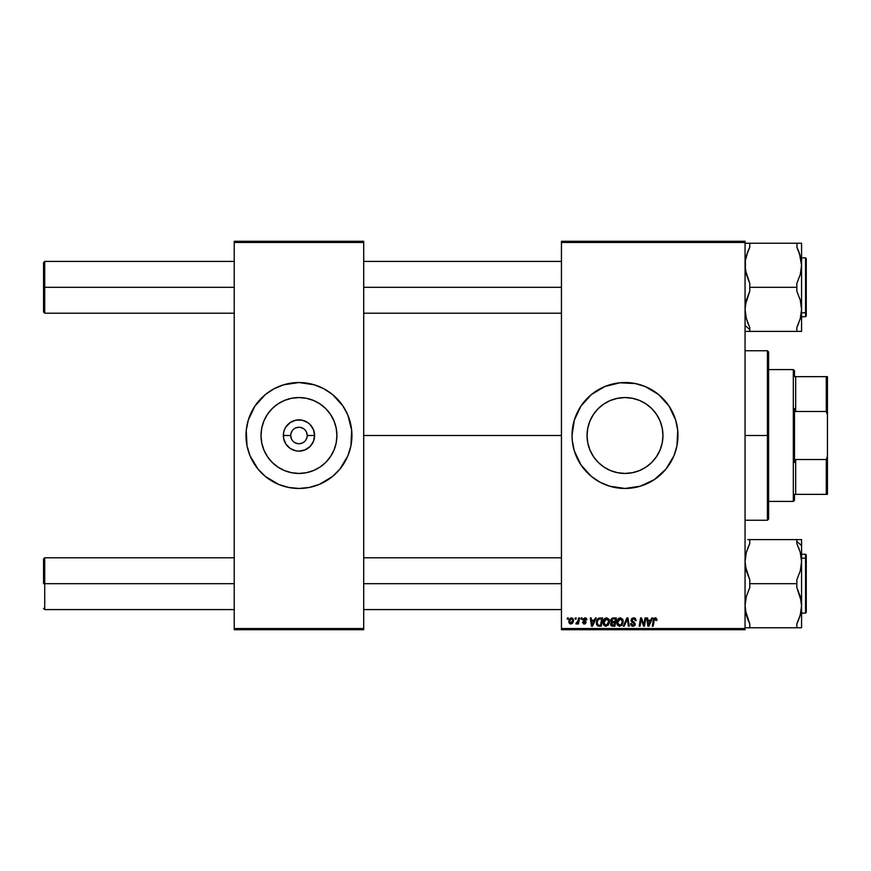 <?xml version="1.0" encoding="UTF-8"?>
<svg xmlns="http://www.w3.org/2000/svg" width="871" height="871" viewBox="0 0 871 871"><rect width="100%" height="100%" fill="white"/><g stroke="black" fill="none" stroke-linecap="round" stroke-linejoin="round"><path stroke-width="1.31" d="M290.729 435.5L283.336 435.5A15.634 15.634 0 0 1 298.96 419.866A15.634 15.634 0 0 1 314.594 435.5L313.408 441.477L310.022 446.551L304.948 449.937L298.96 451.134L295.911 450.83L290.283 448.5L285.971 444.188L283.63 438.549L283.63 432.452L284.523 429.523L285.971 426.812L290.283 422.5L295.911 420.17L302.019 420.17L307.648 422.5L310.022 424.449L313.408 429.523L314.594 435.5L307.202 435.5A8.242 8.242 0 0 0 298.96 427.258A8.242 8.242 0 0 0 290.729 435.5A8.242 8.242 0 0 0 298.96 443.742A8.242 8.242 0 0 0 307.202 435.5L314.594 435.5A15.634 15.634 0 0 1 298.96 451.134A15.634 15.634 0 0 1 283.336 435.5L290.729 435.5A8.242 8.242 0 0 1 298.96 427.258A8.242 8.242 0 0 1 307.202 435.5A8.242 8.242 0 0 1 298.96 443.742A8.242 8.242 0 0 1 290.729 435.5L291.35 438.657M336.914 435.5A37.943 37.943 0 0 1 298.96 473.443A37.943 37.943 0 0 1 261.017 435.5L261.746 428.097L263.902 420.976L267.408 414.422L272.133 408.662L277.882 403.948L284.447 400.442L291.556 398.287L298.96 397.557L306.363 398.287L313.484 400.442L320.049 403.948L325.798 408.662L330.512 414.422L334.029 420.976L336.184 428.097L336.914 435.5L336.184 442.904L334.029 450.024L330.512 456.578L325.798 462.338L320.049 467.052L313.484 470.558L306.363 472.713L298.96 473.443L291.556 472.713L284.447 470.558L277.882 467.052L272.133 462.338L267.408 456.578L263.902 450.024L261.746 442.904L261.017 435.5A37.943 37.943 0 0 1 298.96 397.557A37.943 37.943 0 0 1 336.914 435.5M332.635 476.393A52.968 52.968 0 0 0 339.897 469.11L347.899 455.773A52.968 52.968 0 0 0 351.928 435.522A52.968 52.968 0 0 1 298.96 488.468A52.968 52.968 0 0 1 246.003 435.5A52.968 52.968 0 0 0 250.021 455.751L258.023 469.099A52.968 52.968 0 0 0 265.296 476.393M250.042 455.783A52.968 52.968 0 0 0 258.012 469.088L265.361 476.448L278.698 484.439L288.628 487.444L298.96 488.468L309.303 487.444L319.232 484.439L332.57 476.448L339.908 469.099A52.968 52.968 0 0 0 347.888 455.783M265.426 476.491A52.968 52.968 0 0 0 283.576 486.181M283.608 486.192A52.968 52.968 0 0 0 288.584 487.433M288.682 487.455A52.968 52.968 0 0 0 309.249 487.455M309.347 487.433A52.968 52.968 0 0 0 314.322 486.192M314.355 486.181A52.968 52.968 0 0 0 332.504 476.491M662.951 435.5A37.943 37.943 0 0 1 624.997 473.443A37.943 37.943 0 0 1 587.054 435.5L587.783 428.097L589.939 420.976L593.445 414.422L598.17 408.662L603.919 403.948L610.484 400.442L617.593 398.287L624.997 397.557L632.4 398.287L639.521 400.442L646.086 403.948L651.835 408.662L656.549 414.422L660.066 420.976L662.221 428.097L662.951 435.5L662.221 442.904L660.066 450.024L656.549 456.578L651.835 462.338L646.086 467.052L639.521 470.558L632.4 472.713L624.997 473.443L617.593 472.713L610.484 470.558L603.919 467.052L598.17 462.338L593.445 456.578L589.939 450.024L587.783 442.904L587.054 435.5A37.943 37.943 0 0 1 624.997 397.557A37.943 37.943 0 0 1 662.951 435.5M572.04 435.554A52.968 52.968 0 0 0 572.291 440.672L574.316 450.873L580.957 464.929A52.968 52.968 0 0 0 599.967 482.175M572.291 440.715A52.968 52.968 0 0 0 574.305 450.851M574.327 450.906A52.968 52.968 0 0 0 576.047 455.729M576.09 455.816A52.968 52.968 0 0 0 580.935 464.896M600.097 482.251A52.968 52.968 0 0 0 609.58 486.17M580.957 464.929L591.398 476.448L600.032 482.207L609.624 486.181A52.968 52.968 0 0 0 614.61 487.433M614.719 487.455A52.968 52.968 0 0 0 635.297 487.455M635.384 487.444A52.968 52.968 0 0 0 640.359 486.192M609.624 486.181L624.997 488.468L640.381 486.181A52.968 52.968 0 0 0 658.552 476.491M658.661 476.393A52.968 52.968 0 0 0 662.428 472.986M662.483 472.92A52.968 52.968 0 0 0 673.914 455.827M673.958 455.707A52.968 52.968 0 0 0 677.965 435.5A52.968 52.968 0 0 1 624.997 488.468A52.968 52.968 0 0 1 572.04 435.5L572.291 440.693M363.697 435.5L561.447 435.5L363.697 435.5M561.447 629.711L745.053 629.711L745.053 628.535L561.447 628.535L561.447 242.465L745.053 242.465L745.053 628.535L745.053 241.289L561.447 241.289L745.053 241.289L745.053 242.465L561.447 242.465L561.447 241.289L561.447 628.535L745.053 628.535L745.053 629.711L561.447 629.711L561.447 628.535L561.447 629.711M581.131 617.942L580.935 619.118L581.806 619.118L581.991 617.942L581.131 617.942L581.991 617.942L581.131 617.942L580.935 619.118L581.806 619.118L581.991 617.942L581.806 619.118L580.935 619.118L581.131 617.942M575.35 617.942L575.154 619.118L576.025 619.118L576.21 617.942L575.35 617.942L576.21 617.942L575.35 617.942L575.154 619.118L576.025 619.118L576.21 617.942L576.025 619.118L575.154 619.118L575.35 617.942M606.662 617.833L604.452 618.824L603.113 621.796L603.712 625.095L605.585 626.271L608.121 625.313L609.428 622.362L608.971 619.259L606.662 617.833C604.245 618.41 603.048 620 603.07 622.613L605.911 626.282L608.361 625.04L609.482 621.393L606.662 617.833M595.405 617.942L594.392 620.185L591.463 620.185L591.191 617.942L590.331 617.942L591.453 626.184L592.498 626.184L596.33 617.942L595.405 617.942L596.33 617.942L595.405 617.942L594.392 620.185L591.463 620.185L591.191 617.942L590.331 617.942L591.453 626.184L592.498 626.184L596.33 617.942L592.498 626.184L591.453 626.184L590.331 617.942L591.191 617.942M613.032 617.942L610.832 619.553L610.723 621.023L611.692 622.166L610.56 624.18L611.181 625.748L612.836 626.184L614.937 626.184L616.33 617.942L613.032 617.942L616.33 617.942L613.032 617.942L610.658 620.5L611.692 622.166L610.56 624.18L611.692 626.042L614.937 626.184L616.33 617.942L614.937 626.184L612.836 626.184M624.213 626.184L623.288 626.184L626.891 617.942L623.288 626.184L624.213 626.184L627.305 619.118L628.383 626.184L629.243 626.184L627.991 617.942L626.891 617.942L627.991 617.942L626.891 617.942L623.288 626.184L624.213 626.184L627.305 619.118L628.383 626.184L629.243 626.184L627.991 617.942L629.243 626.184L628.383 626.184M656.995 619.651L656.005 617.942L653.86 618.562L652.27 626.184L653.141 626.184L654.546 619.107L655.623 618.867L656.059 620.511L656.952 620.217L655.308 617.833L653.294 620.141L652.27 626.184L653.141 626.184L654.132 620.348L655.253 618.791L656.059 620.511L656.919 620.402L656.059 620.511L656.124 619.608M643.854 624.921L644.997 617.942L643.854 624.921L641.481 617.942L640.577 617.942L639.183 626.184L640.054 626.184L641.198 619.183L643.56 626.184L644.464 626.184L645.868 617.942L644.997 617.942L645.868 617.942L644.997 617.942L643.854 624.921L641.481 617.942L640.577 617.942L639.183 626.184L640.054 626.184L641.198 619.183L643.56 626.184L644.464 626.184L645.868 617.942L644.464 626.184L643.56 626.184M640.381 486.181L654.426 479.54L665.945 469.099L673.936 455.773L676.952 445.832L677.714 430.307L675.689 420.127L669.037 406.071L658.607 394.552L645.269 386.561L635.329 383.556L619.814 382.794L604.735 386.561L591.398 394.552L580.957 406.071L574.316 420.127L572.04 435.5A52.968 52.968 0 0 1 624.997 382.532A52.968 52.968 0 0 1 677.965 435.5A52.968 52.968 0 0 0 677.714 430.361M651.791 617.942L650.779 620.185L647.85 620.185L647.578 617.942L646.718 617.942L647.85 626.184L648.895 626.184L652.717 617.942L651.791 617.942L652.717 617.942L651.791 617.942L650.779 620.185L647.85 620.185L647.578 617.942L646.718 617.942L647.85 626.184L648.895 626.184L652.717 617.942L648.895 626.184L647.85 626.184L646.718 617.942L647.578 617.942M633.576 617.833L631.747 618.486L630.996 620.446L631.519 621.829L634.24 623.56L634.306 624.659L632.39 625.226L631.421 623.636L630.56 623.712L631.235 625.628L632.727 626.282L634.621 625.716L635.264 623.832L632.128 620.969L631.987 619.586L633.957 618.835L635.275 620.718L636.135 620.62L635.547 618.584L633.576 617.833L630.996 620.25L634.415 624.148L632.999 625.324L631.421 623.636L630.56 623.897L632.967 626.282L635.275 624.093L631.845 620.174L633.522 618.791L635.057 619.51L635.275 620.718L636.135 620.62L633.576 617.833M620.359 617.833L618.149 618.824L616.81 621.796L617.408 625.095L619.281 626.271L621.818 625.313L623.124 622.362L622.667 619.259L620.359 617.833C617.942 618.41 616.744 620 616.766 622.613L619.608 626.282L622.057 625.04L623.179 621.393L620.359 617.833M586.575 618.617L586.912 619.858L585.671 617.953L583.004 618.846L583.091 620.424L585.301 622.34L584.408 623.288L582.416 622.221L583.624 623.941L585.366 623.788L586.161 622.33L583.788 619.107L585.138 618.617L586.052 620.076L586.912 619.858L584.866 617.833L582.841 619.564L585.214 621.981L584.408 623.288L582.416 622.221L584.365 624.039L586.161 622.33L583.701 619.499L584.822 618.584L586.041 619.804M599.03 618.083L600.195 617.942L597.963 618.66L596.657 620.729L596.515 624.3L597.898 625.988L601.24 626.184L602.634 617.942L598.878 618.138L596.319 622.809L598.137 626.075L601.24 626.184L602.634 617.942L601.24 626.184L599.194 626.184M571.496 617.833L570.015 618.421L568.97 620.283L569.057 622.852L570.374 623.995L572.356 623.462L573.39 621.513L573.27 618.933L571.496 617.833L568.828 621.535L570.821 624.039L573.532 620.217L571.496 617.833M578.649 617.942L577.615 622.33L575.883 623.821L576.94 623.886L577.854 622.689L577.636 623.93L578.507 623.93L579.52 617.942L578.649 617.942L579.52 617.942L578.649 617.942L578.213 620.337L575.883 623.821L577.854 622.689L577.636 623.93L578.507 623.93L579.52 617.942L578.507 623.93L577.636 623.93M567.435 617.942L567.239 619.118L568.11 619.118L568.295 617.942L567.435 617.942L568.295 617.942L567.435 617.942L567.239 619.118L568.11 619.118L568.295 617.942L568.11 619.118L567.239 619.118L567.435 617.942M234.234 629.711L363.697 629.711L363.697 628.535L234.234 628.535L234.234 242.465L363.697 242.465L363.697 628.535L363.697 241.289L234.234 241.289L363.697 241.289L363.697 242.465L234.234 242.465L234.234 241.289L234.234 628.535L363.697 628.535L363.697 629.711L234.234 629.711L234.234 628.535L234.234 629.711M347.899 455.773L350.915 445.832L351.677 430.307L347.899 415.227L343 406.071L332.57 394.552L323.936 388.793L314.344 384.819L298.96 382.532L283.587 384.819L273.995 388.793L265.361 394.552L254.92 406.071L248.279 420.127L246.253 430.307L247.016 445.832L250.031 455.773L248.279 450.873M677.703 430.252A52.968 52.968 0 0 0 673.958 415.293M673.914 415.173A52.968 52.968 0 0 0 662.483 398.08M662.428 398.014A52.968 52.968 0 0 0 658.661 394.607M658.552 394.509A52.968 52.968 0 0 0 640.392 384.819M640.359 384.808A52.968 52.968 0 0 0 635.384 383.556M635.297 383.545A52.968 52.968 0 0 0 614.719 383.545M614.61 383.567A52.968 52.968 0 0 0 609.667 384.797M609.58 384.83A52.968 52.968 0 0 0 600.097 388.749M599.967 388.825A52.968 52.968 0 0 0 580.979 406.038M580.935 406.104A52.968 52.968 0 0 0 576.09 415.184M578.29 410.535L576.069 415.227A52.968 52.968 0 0 0 574.327 420.094M574.305 420.149A52.968 52.968 0 0 0 572.291 430.285M572.291 430.328A52.968 52.968 0 0 0 572.04 435.446M675.689 420.127L673.936 415.227M573.053 445.832L573.401 447.465M595.579 479.54L600.032 482.207M654.426 479.54L655.286 478.952M671.715 460.465L673.936 455.773M250.021 415.249A52.968 52.968 0 0 0 246.003 435.478A52.968 52.968 0 0 1 298.96 382.532A52.968 52.968 0 0 1 351.928 435.5A52.968 52.968 0 0 0 347.91 415.249L349.652 420.127M347.888 415.217A52.968 52.968 0 0 0 332.635 394.607M332.504 394.509A52.968 52.968 0 0 0 314.355 384.819M314.322 384.808A52.968 52.968 0 0 0 309.347 383.567M309.249 383.545A52.968 52.968 0 0 0 288.682 383.545M288.584 383.567A52.968 52.968 0 0 0 283.608 384.808M283.576 384.819A52.968 52.968 0 0 0 265.426 394.509M265.296 394.607A52.968 52.968 0 0 0 250.042 415.217M307.202 435.5L306.581 432.343M305.819 430.927L304.796 429.675M303.544 428.652L300.571 427.421M298.96 427.258L295.813 427.89M294.387 428.652L293.135 429.675M292.112 430.927L290.881 433.889M292.112 440.073L293.135 441.325M294.387 442.348L297.359 443.579M298.96 443.742L302.117 443.11M303.544 442.348L304.796 441.325M305.819 440.073L307.049 437.111M641.742 621.132L641.198 619.194M640.893 621.35L640.054 626.184L639.183 626.184L640.577 617.942L641.481 617.942L643.19 622.678M649.167 623.592L650.31 621.154L647.98 621.154L648.492 625.28L649.167 623.592L648.492 625.28L647.98 621.154L650.31 621.154L648.492 625.28L648.405 624.246M656.135 619.793L655.253 618.791L656.059 620.511L655.123 618.802M655.449 618.813L654.132 620.348L653.141 626.184L652.27 626.184L653.294 620.141M655.253 618.791L654.165 620.141M653.653 618.922L654.306 618.116M634.099 617.866L634.709 618.018M636.135 620.62L635.275 620.718M633.74 618.802L635.286 620.457L634.926 619.325M632.64 618.976L631.878 619.869M631.856 620.021L632.64 621.35M631.845 620.174L635.275 624.093M633.271 621.698L634.23 622.242M635.242 624.54L634.774 625.552M632.498 626.249L630.735 624.834M630.56 623.897L631.421 623.636M632.39 625.226L631.431 624.082M632.999 625.324L634.415 624.148L633.794 623.211M634.36 624.54L634.099 623.418L631.889 622.134M634.415 624.148L634.099 623.418L634.415 624.148M633.369 622.961L634.099 623.418M626.804 620.337L627.131 619.531M627.305 619.118L627.36 619.662M622.809 619.542L623.146 620.762M617.408 625.095L617.104 624.529M616.897 623.897L616.799 623.277M617.245 620.196L617.648 619.466M618.16 618.813L618.791 618.301M618.758 625.095L621.382 624.409L619.64 625.324L617.615 622.711L620.294 618.791L622.33 621.35L621.382 624.409L619.401 625.313L620.468 625.138M618.388 624.812L617.681 623.44M622.079 623.103L621.622 624.082M618.399 619.945L618.878 619.39M617.768 621.415L617.964 620.794M622.221 620.457L622.33 621.35M611.562 625.988L610.615 624.757M610.615 623.571L610.974 622.754M611.692 622.166L610.68 620.762M610.68 620.261L610.832 619.553M610.865 619.466L612.553 617.985M611.888 622.994L611.409 624.137L614.24 625.215L614.676 622.645L612.193 622.809L613.282 622.645L611.888 622.994L611.409 624.137L612.77 625.215L611.409 624.137L611.888 622.994L614.676 622.645L614.24 625.215L612.019 625.149L611.409 624.137L611.616 624.855M611.409 624.137L611.769 623.103M611.605 621.067L611.551 620.206L613.021 621.687L614.839 621.687L615.307 618.9L613.696 618.9L615.307 618.9L614.839 621.687L611.594 621.023M611.518 620.522L612.857 618.943M611.551 620.206L611.986 619.357M586.052 620.076L584.419 618.628M585.791 619.031L584.822 618.584L583.701 619.499L586.161 622.33L584.365 624.039M584.985 618.584L583.701 619.499L584.702 620.588L583.962 620.108M583.722 619.303L583.875 620.021M582.416 622.221L583.287 622.34M583.265 622.112L584.572 623.277M584.169 623.277L585.214 621.981L583.276 620.653L582.884 619.194M584.408 623.288L585.214 621.981L582.841 619.564L583.178 620.544M585.29 622.634L583.875 621.088M585.268 617.855L586.129 618.17M592.781 623.592L593.924 621.154L591.583 621.154L592.095 625.28L592.781 623.592L592.095 625.28L591.583 621.154L593.924 621.154L592.095 625.28L592.008 624.246M597.898 625.988L597.277 625.585M596.406 623.799L596.33 623.059M596.657 620.718L596.929 620.087M598.878 618.138L600.195 617.942L598.878 618.138M598.214 625.073L597.179 622.863C597.125 620.435 598.235 619.118 600.511 618.9L601.611 618.9L600.544 625.215L599.019 625.215M597.931 624.921L597.277 623.821M597.234 622.014L598.203 619.717L599.869 618.933M599.771 618.943L598.976 619.139M598.431 619.488L597.822 620.261M597.419 621.197L597.266 621.807M609.112 619.553L609.45 620.762M609.471 621.883L609.406 622.536M603.723 625.095L603.407 624.54M603.2 623.908L603.102 623.266M603.745 619.814L604.452 618.824M604.028 619.346L604.735 618.552M605.062 625.095L607.686 624.409L605.944 625.324L603.919 622.711L606.597 618.791L608.633 621.35L606.771 625.138M604.692 624.812L603.984 623.44M604.703 619.945L605.976 618.9M608.383 623.103L607.925 624.082M606.597 618.791L607.653 619.15L606.597 618.791M604.071 621.415L604.267 620.794M569.003 622.689L568.85 621.981M568.872 620.827L570.015 618.421M570.636 618.943L571.779 618.617L572.683 620.315L570.864 623.288L569.688 621.306L571.234 618.617M569.863 620.337L570.331 619.303M572.454 621.72L571.899 622.787M571.735 622.939L570.984 623.277M577.734 622.917L576.471 624.039L576.232 622.885L576.842 623.048M577.854 622.689L576.025 623.897M576.471 624.039L575.883 623.821L576.471 624.039M577.789 621.948L577.985 621.382M578.039 621.165L578.213 620.337M619.085 619.227L619.651 618.911M600.511 618.9L601.611 618.9L600.544 625.215L599.292 625.215M598.682 619.303L599.259 619.041M606.913 625.062L606.194 625.302M569.797 622.406L569.688 621.306M44.726 287.31L44.726 261.42L44.726 287.31L234.234 287.31L44.726 287.31L44.726 313.212L44.726 287.31L43.55 287.31L44.726 287.31M43.55 262.596L43.55 312.025L43.55 262.596L44.726 261.42L234.234 261.42M363.697 287.31L561.447 287.31L363.697 287.31M44.726 583.69L43.55 583.69L43.55 558.975L43.55 583.69L44.726 583.69L44.726 609.58L44.726 583.69L234.234 583.69L44.726 583.69L44.726 557.788L44.726 583.69M561.447 583.69L363.697 583.69L561.447 583.69M747.579 322.433L749.768 327.463L749.768 331.394L747.83 331.394L796.845 331.394L745.053 331.394L749.768 331.394L749.768 327.463L746.338 318.623L745.053 309.347L746.327 300.125L749.768 291.241L749.768 287.31L796.845 287.31L796.845 291.241L800.275 300.081L801.56 309.347L800.286 318.568L796.845 327.463L798.794 323.076L796.845 327.463L796.845 331.394L801.56 331.394L801.56 265.274L800.275 274.539L796.845 283.38L796.845 287.31L749.768 287.31L749.768 283.38L746.327 274.507L745.053 265.274L745.391 260.581L747.83 251.545L746.338 255.998L749.768 247.168L747.83 251.534L749.768 247.168L749.768 243.238L745.053 243.238M745.053 325.482L749.768 329.565L745.053 325.482M798.783 243.238L796.845 243.238L797.085 247.658L796.845 243.238L749.768 243.238L801.56 243.238L800.286 243.238L801.56 243.238L801.56 265.274L801.56 243.238M805.555 261.833L805.555 312.798A0.708 0.61 0 0 0 806.263 312.188L806.263 262.443M806.263 258.654L806.263 312.188A0.708 0.61 180 0 1 805.555 312.798L805.555 316.739L805.555 312.798L801.56 312.798L805.555 312.798L805.555 257.881L806.263 258.589M799.654 253.951L796.845 247.168L800.286 256.052L801.331 261.42L798.794 251.567L800.286 256.041L801.56 265.274L800.275 274.539L796.845 283.38L796.845 291.241L800.275 300.081L801.56 309.347L800.286 318.568L796.845 327.463L796.845 331.394L801.222 331.394L798.794 331.394M745.391 314.039L746.338 318.612L745.053 309.347L745.38 304.698L749.768 291.241L749.768 283.38L745.38 269.934L745.391 260.581L747.078 253.592M747.83 323.087L745.99 317.24M806.263 312.95L806.263 315.966M801.56 316.739L805.555 316.739L806.263 316.031L806.263 312.188M796.867 331.394L801.56 331.394L801.56 265.274L799.371 253.123M801.233 314.006L800.982 315.52M800.024 319.483L800.286 318.59M796.845 327.463L798.794 323.076L796.845 327.463M745.739 316.075L746.338 318.612M745.543 259.612L745.391 260.571M749.768 243.238L747.83 243.238L749.768 243.238L749.768 247.168L747.579 252.187M746.338 243.238L745.391 243.238M801.07 315.019L800.895 316.01M745.38 314.006L745.816 316.478M745.38 260.625L746.327 256.03M796.845 247.168L798.783 251.534L796.845 247.168M800.895 258.654L801.222 260.581M800.275 243.238L801.222 243.238M745.783 258.306L746.327 256.052M746.327 318.568L745.783 316.315M746.338 627.762L798.794 627.762M798.783 539.606L796.845 539.606L800.275 539.606L796.845 539.606L796.845 543.537L800.275 552.377L801.56 561.653L801.56 545.518L796.845 541.435L801.56 545.518L801.56 539.606L796.845 539.606L796.845 543.537L800.275 552.377L801.56 561.653L800.286 570.875L796.845 579.759L796.845 583.69L749.768 583.69L749.768 579.759L746.338 570.919L745.053 561.653L746.327 552.432L749.768 543.537L749.768 539.606L796.845 539.606L747.83 539.606M806.263 608.557L806.263 558.812A0.708 0.61 180 0 0 805.555 558.202L805.555 609.167M801.56 613.119L805.555 613.119L805.555 558.202L801.56 558.202L805.555 558.202L805.555 554.261L805.555 558.202A0.708 0.61 0 0 1 806.263 558.812L806.263 612.346M746.589 551.517L749.768 543.537L747.819 547.924L749.768 543.537L747.819 547.924L749.768 543.537L749.768 539.606M800.83 554.696L800.623 553.76M747.83 627.762L749.768 627.762L749.768 623.832L745.38 610.375L747.819 619.433L746.327 614.959L745.053 605.726L746.338 596.461L749.768 587.62L749.768 583.69L796.845 583.69L796.845 587.62L800.286 596.493L801.56 605.726L800.275 614.991L796.845 623.832L800.275 615.002L796.845 623.832L796.845 627.762L749.768 627.762L749.768 623.832L746.327 614.959L745.053 605.726L746.338 596.461L749.768 587.62L749.768 579.759L745.391 566.346L745.053 561.653L746.327 552.432M798.783 619.466L796.845 623.832L796.845 627.762L801.56 627.762L801.56 539.606L800.286 539.606L801.56 539.606M806.263 555.034L806.263 558.812L806.263 554.969L805.555 554.261L801.56 554.261M806.263 560.238L806.263 558.05M801.07 611.388L799.534 617.408M800.874 554.925L800.275 552.399M798.794 539.606L801.222 539.606M800.275 627.762L801.56 627.762L801.56 561.653L800.286 570.875L796.845 579.759L796.845 587.62L801.233 601.066L801.56 605.726L800.286 614.97M745.543 555.981L745.391 556.95M749.768 543.537L747.83 547.913L749.768 543.537M796.845 627.762L798.783 627.762M749.768 623.832L747.83 619.466L749.768 623.832M746.959 617.049L747.242 617.877M799.034 548.567L798.794 547.935M800.286 552.421L800.797 554.522M799.034 618.813L798.794 619.433M800.83 612.683L800.286 614.948M745.718 612.346L745.391 610.429M767.416 435.5L768.603 435.5L768.603 351.928L768.603 519.072L768.603 435.5L767.416 435.5L767.416 350.752L767.416 435.5L745.053 435.5L767.416 435.5L767.416 520.248L767.416 435.5M793.318 369.587L794.494 370.763L794.494 376.653L794.494 370.763L793.318 369.587L768.603 369.587L793.318 369.587L793.318 501.413L768.603 501.413L793.318 501.413L793.318 369.587M794.494 500.237L793.318 501.413L794.494 500.237L794.494 494.347L794.494 500.237M794.494 408.532L794.494 462.468L794.494 408.532L795.669 411.493L795.669 376.653L794.494 376.653L795.669 376.653L795.669 411.493L826.274 411.493L827.45 414.814L827.45 456.186L826.274 459.507L795.669 459.507L794.494 462.468L795.669 459.507L795.669 494.347L795.669 459.507L826.274 459.507L826.274 494.347L827.45 494.347L827.45 456.186L827.45 494.347L826.274 494.347L826.274 459.507L827.45 456.186L827.45 376.653L795.669 376.653L826.274 376.653L826.274 411.493L826.274 376.653L827.45 376.653L827.45 414.814L826.274 411.493L795.669 411.493L794.494 408.532M794.494 494.347L826.274 494.347L794.494 494.347M363.697 261.42L561.447 261.42M44.726 313.212L43.55 312.025L44.726 313.212L234.234 313.212M363.697 313.212L561.447 313.212M234.234 609.58L44.726 609.58L43.55 608.404M561.447 609.58L363.697 609.58M561.447 557.788L363.697 557.788M234.234 557.788L44.726 557.788L43.55 558.975M801.56 257.881L805.555 257.881M805.555 613.119L806.263 612.411M745.053 350.752L767.416 350.752L768.603 351.928M745.053 520.248L767.416 520.248L768.603 519.072"/></g></svg>
